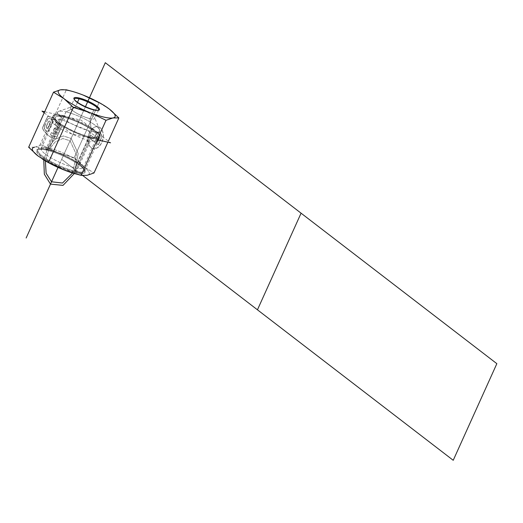 <?xml version="1.0" encoding="UTF-8"?>
<svg xmlns="http://www.w3.org/2000/svg" width="523" height="523" viewBox="0 0 523 523"><rect width="100%" height="100%" fill="white"/><g stroke="black" fill="none" stroke-linecap="round" stroke-linejoin="round"><path stroke-width="0.39" stroke-dasharray="2.62 1.96" d="M93.794 110.157A13.337 2.89 24.3 0 0 98.376 110.255A13.337 2.89 -155.7 0 1 98.023 110.438A13.337 2.89 -155.7 0 1 93.794 110.157L89.956 118.656L93.794 110.157A13.337 2.89 -155.7 0 1 74.312 99.736A13.337 2.89 -155.7 0 1 74.22 99.344A13.337 2.89 24.3 0 0 81.072 105.058A13.337 2.89 24.3 0 0 93.794 110.157L94.441 109.843L93.794 110.157M77.509 102.299L75.234 107.339A13.337 2.89 -155.7 0 1 88.57 112.785A13.337 2.89 -155.7 0 1 94.755 118.486A13.337 2.89 -155.7 0 1 89.956 118.656A13.337 2.89 24.3 0 0 94.715 117.767A13.337 2.89 24.3 0 0 75.234 107.339L65.957 111.87A23.071 5.001 -155.7 0 1 99.645 129.894A23.071 5.001 -155.7 0 1 91.414 131.436L89.956 118.656A13.337 2.89 -155.7 0 1 76.62 113.203A13.337 2.89 -155.7 0 1 70.435 107.509A13.337 2.89 -155.7 0 1 75.234 107.339L77.509 102.299M49.522 148.264A23.071 5.001 -155.7 0 1 72.579 157.685A23.071 5.001 -155.7 0 1 83.275 167.543A23.071 5.001 -155.7 0 1 74.979 167.831L91.414 131.436A23.071 5.001 24.3 0 0 99.71 131.149A23.071 5.001 24.3 0 0 89.015 121.29A23.071 5.001 24.3 0 0 65.957 111.87L49.522 148.264L46.083 149.944A26.68 5.786 -155.7 0 1 85.04 170.792A26.68 5.786 -155.7 0 1 75.521 172.577L74.979 167.831A23.071 5.001 24.3 0 0 83.209 166.294A23.071 5.001 24.3 0 0 49.522 148.264L65.957 111.87L75.234 107.339A13.337 2.89 24.3 0 0 71.004 107.058A13.337 2.89 24.3 0 0 75.469 112.523A13.337 2.89 24.3 0 0 89.956 118.656L91.414 131.436A23.071 5.001 -155.7 0 1 66.362 120.839A23.071 5.001 -155.7 0 1 58.641 111.386A23.071 5.001 -155.7 0 1 65.957 111.87A23.071 5.001 24.3 0 0 57.661 112.157A23.071 5.001 24.3 0 0 68.356 122.016A23.071 5.001 24.3 0 0 91.414 131.436L74.979 167.831A23.071 5.001 -155.7 0 1 51.927 158.41A23.071 5.001 -155.7 0 1 41.225 148.558A23.071 5.001 -155.7 0 1 49.522 148.264A23.071 5.001 24.3 0 0 42.213 147.78A23.071 5.001 24.3 0 0 49.933 157.233A23.071 5.001 24.3 0 0 74.979 167.831L75.521 172.577A26.68 5.786 24.3 0 0 80.3 165.765A26.68 5.786 24.3 0 0 46.083 149.944A26.68 5.786 24.3 0 0 41.304 156.756A26.68 5.786 24.3 0 0 75.521 172.577A26.68 5.786 -155.7 0 1 46.554 160.319A26.68 5.786 -155.7 0 1 37.623 149.388A26.68 5.786 -155.7 0 1 46.083 149.944L49.522 148.264M74.371 173.525A31.125 6.747 -155.7 0 0 87.047 175.323A31.125 6.747 -155.7 0 0 83.549 166.517L93.983 172.989L83.549 166.517L74.155 157.75L57.301 152.454A31.125 6.747 -155.7 0 1 83.549 166.517L74.155 157.75L99.017 102.678L74.155 157.75L57.301 152.454L41.494 144.871L34.557 147.198A31.125 6.747 -155.7 0 1 43.631 148.061A31.125 6.747 -155.7 0 1 57.301 152.454L41.494 144.871L66.356 89.806L41.494 144.871L34.557 147.198A31.125 6.747 -155.7 0 1 43.631 148.061A31.125 6.747 -155.7 0 1 57.301 152.454A31.125 6.747 -155.7 0 1 83.549 166.517A31.125 6.747 -155.7 0 1 87.047 175.323A31.125 6.747 -155.7 0 1 74.848 173.656M42.337 159.005A31.125 6.747 -155.7 0 1 38.055 156.004A31.125 6.747 -155.7 0 0 42.631 159.195M34.557 147.198L28.66 147.238L34.557 147.198M72.324 91.401L83.203 95.094L72.056 91.322M107.888 142.204L108.366 141.138L107.888 142.204M109.451 109.157L99.017 102.678L105.326 106.254M91.172 147.617A11.205 7.407 103 0 1 88.903 134.398A11.205 7.407 103 0 1 98.2 126.729A11.205 7.407 103 0 1 100.174 127.677L100.03 127.638A11.205 7.407 -77 0 0 98.049 126.69A11.205 7.407 -77 0 0 88.753 134.365A11.205 7.407 -77 0 0 91.022 147.578L91.022 147.578A11.205 7.407 -77 0 0 101.71 142.361A11.205 7.407 -77 0 0 100.03 127.638A11.205 7.407 -77 0 0 89.341 132.855A11.205 7.407 -77 0 0 91.022 147.578A11.205 7.407 -77 0 0 93.002 148.525A11.205 7.407 -77 0 0 102.299 140.857A11.205 7.407 -77 0 0 100.03 127.638L100.174 127.677A11.205 7.407 103 0 1 102.449 140.89A11.205 7.407 103 0 1 93.153 148.565A11.205 7.407 103 0 1 91.172 147.617A11.205 7.407 -77 0 0 101.861 142.393A11.205 7.407 -77 0 0 100.174 127.677A11.205 7.407 -77 0 0 89.492 132.894A11.205 7.407 -77 0 0 91.172 147.617M90.682 135.163L94.212 137.882L95.5 135.032A4.805 3.177 103 0 1 100.076 132.796A4.805 3.177 103 0 1 100.802 139.105L98.226 144.799L96.461 143.446L99.03 137.745L97.265 136.392L94.696 142.086L89.394 138.013L90.682 135.163L94.362 137.915L90.682 135.163L89.394 138.013L90.682 135.163M89.544 138.046L94.846 142.119L89.394 138.013L90.832 135.202L94.362 137.915L95.65 135.065A4.805 3.177 103 0 1 99.383 132.424A4.805 3.177 103 0 1 100.952 139.138L98.226 144.799L96.461 143.446L99.03 137.745L97.265 136.392L94.696 142.086L97.415 136.425L99.18 137.784L96.461 143.446L98.376 144.838L100.802 139.105A4.805 3.177 -77 0 0 99.233 132.391A4.805 3.177 -77 0 0 95.5 135.032L94.362 137.915L95.65 135.065A4.805 3.177 103 0 1 100.226 132.829A4.805 3.177 103 0 1 100.952 139.138L98.376 144.838L96.611 143.479L99.18 137.784L97.415 136.425L94.846 142.119L89.544 138.046M42.291 128.148L47.776 116.361L42.291 128.148A35.571 23.522 -77 0 0 54.542 138.438A35.571 23.522 -77 0 0 56.033 138.706L56.183 138.739A35.571 23.522 103 0 1 42.441 128.181L47.776 116.361A35.571 23.522 103 0 1 61.518 126.919L56.183 138.739L61.368 126.886A35.571 23.522 -77 0 0 49.123 116.59A35.571 23.522 -77 0 0 47.632 116.322L47.776 116.361A35.571 23.522 103 0 1 49.267 116.629A35.571 23.522 103 0 1 61.518 126.919L56.183 138.739A35.571 23.522 103 0 1 54.693 138.471A35.571 23.522 103 0 1 42.441 128.181L42.291 128.148A35.571 23.522 -77 0 0 56.033 138.706L61.368 126.886A35.571 23.522 -77 0 0 47.632 116.322L42.291 128.148M55.17 124.579A31.302 20.698 103 0 1 57.916 127.874L56.994 129.913L54.542 128.024L53.542 130.24L55.994 132.129L55.072 134.163A31.302 20.698 103 0 1 51.535 132.633L50.535 134.856A33.792 22.345 -77 0 0 55.706 136.869L60.034 127.285A33.792 22.345 -77 0 0 56.177 122.356L55.17 124.579A31.302 20.698 103 0 1 57.916 127.874L57.765 127.841A31.302 20.698 -77 0 0 55.02 124.546L56.177 122.356L55.17 124.579M51.699 119.322A33.792 22.345 -77 0 0 49.495 118.518A2.491 1.647 -77 0 0 47.515 119.878L44.671 126.167A2.491 1.647 -77 0 0 44.723 129.089A33.792 22.345 -77 0 0 46.331 131.214A2.491 1.647 -77 0 0 48.907 130.253L52.307 122.735A2.491 1.647 -77 0 0 51.699 119.322L51.548 119.29A33.792 22.345 -77 0 0 49.345 118.486L49.495 118.518A33.792 22.345 103 0 1 51.699 119.322A2.491 1.647 103 0 1 52.307 122.735L52.156 122.702A2.491 1.647 -77 0 0 51.548 119.29L51.699 119.322M59.883 127.252A33.792 22.345 -77 0 0 56.026 122.323L56.177 122.356A33.792 22.345 103 0 1 60.034 127.285L55.706 136.869A33.792 22.345 103 0 1 55.092 136.738A33.792 22.345 103 0 1 50.535 134.856L50.385 134.816A33.792 22.345 -77 0 0 54.941 136.706A33.792 22.345 -77 0 0 55.556 136.83A33.792 22.345 103 0 1 50.385 134.816L51.385 132.6A31.302 20.698 -77 0 0 54.922 134.13L55.072 134.163A31.302 20.698 103 0 1 51.535 132.633L51.385 132.6A31.302 20.698 -77 0 0 54.922 134.13L55.994 132.129L54.922 134.13L55.843 132.09L53.392 130.207L55.994 132.129L53.392 130.207L54.392 127.991L53.542 130.24L54.392 127.991L56.994 129.913L54.392 127.991L56.844 129.874L57.916 127.874L56.994 129.913L57.765 127.841A31.302 20.698 -77 0 0 55.02 124.546L56.026 122.323A33.792 22.345 103 0 1 59.883 127.252M52.156 122.702L48.907 130.253A2.491 1.647 103 0 1 46.972 131.626A2.491 1.647 103 0 1 46.331 131.214L46.181 131.181A2.491 1.647 -77 0 0 46.828 131.587A2.491 1.647 -77 0 0 48.757 130.22A2.491 1.647 103 0 1 46.181 131.181L46.331 131.214A33.792 22.345 103 0 1 44.723 129.089L44.573 129.057A33.792 22.345 -77 0 0 46.181 131.181A33.792 22.345 103 0 1 44.573 129.057L44.723 129.089A2.491 1.647 103 0 1 44.671 126.167L44.52 126.135A2.491 1.647 -77 0 0 44.573 129.057A2.491 1.647 103 0 1 44.52 126.135L47.515 119.878A2.491 1.647 103 0 1 49.45 118.505A2.491 1.647 103 0 1 49.495 118.518L49.345 118.486A2.491 1.647 -77 0 0 49.299 118.473A2.491 1.647 -77 0 0 47.364 119.845A2.491 1.647 103 0 1 49.345 118.486A33.792 22.345 103 0 1 51.548 119.29A2.491 1.647 103 0 1 52.156 122.702M46.39 126.102L48.397 122.022L46.39 126.102A1.602 1.059 -77 0 0 46.913 128.338A1.602 1.059 -77 0 0 48.155 127.462L48.306 127.494A1.602 1.059 103 0 1 46.776 128.24A1.602 1.059 103 0 1 46.534 126.135L48.397 122.022A1.602 1.059 103 0 1 49.92 121.277A1.602 1.059 103 0 1 50.162 123.382L48.306 127.494L50.012 123.343A1.602 1.059 -77 0 0 49.489 121.107A1.602 1.059 -77 0 0 48.247 121.99L48.397 122.022A1.602 1.059 103 0 1 49.639 121.14A1.602 1.059 103 0 1 50.162 123.382L48.306 127.494A1.602 1.059 103 0 1 47.057 128.377A1.602 1.059 103 0 1 46.534 126.135L46.39 126.102A1.602 1.059 -77 0 0 46.625 128.207A1.602 1.059 -77 0 0 48.155 127.462L50.012 123.343A1.602 1.059 -77 0 0 49.77 121.244A1.602 1.059 -77 0 0 48.247 121.99L46.39 126.102M53.169 115.733A25.692 5.57 24.3 0 1 63.616 115.701L47.926 150.447A25.692 5.57 24.3 0 0 37.479 150.48A25.692 5.57 24.3 0 0 50.045 161.823A25.692 5.57 24.3 0 0 76.227 172.204L91.917 137.451A25.692 5.57 24.3 0 1 65.735 127.076A25.692 5.57 24.3 0 1 53.169 115.733L37.479 150.48M90.727 137.281L89.008 141.086L63.329 130.587L53.974 124.114L51.417 119.61L60.655 119.29L62.374 115.485L60.655 119.29L86.341 129.782L95.689 136.261L98.252 140.759L89.008 141.086L90.727 137.281M62.106 116.08A25.692 5.57 24.3 0 0 52.869 116.4A25.692 5.57 24.3 0 0 64.78 127.377A25.692 5.57 24.3 0 0 90.459 137.869A25.692 5.57 24.3 0 0 99.703 137.549A25.692 5.57 24.3 0 0 87.786 126.573A25.692 5.57 24.3 0 0 62.106 116.08A25.692 5.57 -155.7 0 1 95.062 131.312A25.692 5.57 -155.7 0 1 90.459 137.869A25.692 5.57 -155.7 0 1 57.504 122.637A25.692 5.57 -155.7 0 1 62.106 116.08A25.692 5.57 -155.7 0 1 95.062 131.312A25.692 5.57 -155.7 0 1 90.459 137.869A25.692 5.57 -155.7 0 1 57.504 122.637A25.692 5.57 -155.7 0 1 62.106 116.08A25.692 5.57 24.3 0 0 57.504 122.637A25.692 5.57 24.3 0 0 90.459 137.869L75.377 171.283A25.692 5.57 -155.7 0 1 42.422 156.044A25.692 5.57 -155.7 0 1 47.024 149.486A25.692 5.57 -155.7 0 1 79.98 164.725A25.692 5.57 -155.7 0 1 75.377 171.283L90.459 137.869A25.692 5.57 24.3 0 0 95.062 131.312A25.692 5.57 24.3 0 0 62.106 116.08L47.024 149.486L62.106 116.08A25.692 5.57 -155.7 0 1 95.062 131.312A25.692 5.57 -155.7 0 1 90.459 137.869A25.692 5.57 -155.7 0 1 57.504 122.637A25.692 5.57 -155.7 0 1 62.106 116.08L47.024 149.486A25.692 5.57 -155.7 0 1 79.98 164.725A25.692 5.57 -155.7 0 1 75.377 171.283A25.692 5.57 -155.7 0 1 42.422 156.044A25.692 5.57 -155.7 0 1 47.024 149.486M100.004 136.876A25.692 5.57 24.3 0 1 89.557 136.908L73.867 171.655A25.692 5.57 24.3 0 0 84.314 171.629A25.692 5.57 24.3 0 0 71.749 160.28A25.692 5.57 24.3 0 0 45.566 149.905L61.256 115.158A25.692 5.57 24.3 0 1 87.439 125.533A25.692 5.57 24.3 0 1 100.004 136.876L84.314 171.629M44.2 112.811L71.501 133.796L97.232 139.739M44.684 111.745L81.072 120.153L110.556 142.818M89.015 136.758A23.071 5.001 24.3 0 0 93.146 130.868A23.071 5.001 24.3 0 0 63.558 117.191A23.071 5.001 24.3 0 0 59.426 123.082A23.071 5.001 24.3 0 0 89.015 136.758A23.071 5.001 24.3 0 0 93.146 130.868A23.071 5.001 24.3 0 0 63.558 117.191A23.071 5.001 24.3 0 0 59.426 123.082A23.071 5.001 24.3 0 0 89.015 136.758A23.071 5.001 24.3 0 0 93.146 130.868A23.071 5.001 24.3 0 0 63.558 117.191A23.071 5.001 24.3 0 0 59.426 123.082A23.071 5.001 24.3 0 0 89.015 136.758M71.52 137.523L58.027 167.412L71.52 137.523M62.407 115.406L46.717 150.153L62.407 115.406M75.377 171.283L90.459 137.869M81.503 174.571L61.675 159.332L85.452 106.666L61.675 159.332L81.503 174.571M71.121 138.399L78.202 153.527L74.331 173.512L78.202 153.527L71.121 138.399L63.231 135.96L54.765 139.491L47.717 148.153L43.762 159.907L47.717 148.153L54.765 139.491L63.231 135.96L71.121 138.399M72.573 172.989L76.456 154.716L70.069 140.739L62.838 138.556L55.105 141.936L48.77 150.036L45.377 160.881L48.77 150.036L55.105 141.936L62.838 138.556L70.069 140.739L76.456 154.716L72.573 172.989M98.586 109.993L94.755 118.486M99.645 129.894L94.715 117.767M83.275 167.543L99.71 131.149M85.04 170.792L83.209 166.294M70.435 107.509L74.273 99.01M58.641 111.386L71.004 107.058M41.225 148.558L57.661 112.157M37.623 149.388L42.213 147.78M74.312 99.736L73.972 98.886M98.88 110.137L98.023 110.438M51.417 119.61L53.137 115.805M98.252 140.759L99.971 136.954"/><path stroke-width="0.78" d="M98.376 110.255A13.337 2.89 24.3 0 0 98.586 109.993A13.337 2.89 24.3 0 0 92.401 104.293A13.337 2.89 24.3 0 0 79.071 98.84L77.509 102.299L79.071 98.84A13.337 2.89 24.3 0 0 74.273 99.01A13.337 2.89 24.3 0 0 74.22 99.344A13.337 2.89 -155.7 0 1 79.071 98.84L78.966 97.951A14.016 3.04 -155.7 0 1 96.945 106.267A14.016 3.04 -155.7 0 1 94.441 109.843A14.016 3.04 -155.7 0 1 76.456 101.534A14.016 3.04 -155.7 0 1 78.966 97.951A14.016 3.04 24.3 0 0 73.972 98.886A14.016 3.04 24.3 0 0 94.441 109.843A14.016 3.04 24.3 0 0 98.88 110.137A14.016 3.04 24.3 0 0 94.192 104.391A14.016 3.04 24.3 0 0 78.966 97.951L79.071 98.84A13.337 2.89 -155.7 0 1 92.996 104.639A13.337 2.89 -155.7 0 1 98.376 110.255M74.848 173.656A31.125 6.747 -155.7 0 1 64.303 170.067A31.125 6.747 -155.7 0 1 42.337 159.005M105.326 106.254L109.451 109.157L118.845 117.923L108.366 141.138L118.845 117.923L112.948 117.956A31.125 6.747 24.3 0 1 90.204 112.7A31.125 6.747 24.3 0 1 63.956 98.644L53.523 92.172L60.459 89.838A31.125 6.747 24.3 0 0 63.956 98.644L73.351 107.411L63.956 98.644L53.523 92.172L28.66 147.238L53.523 92.172L60.459 89.838A31.125 6.747 24.3 0 0 63.956 98.644A31.125 6.747 24.3 0 0 90.204 112.7L73.351 107.411L48.489 162.476L38.055 156.004L28.66 147.238L38.055 156.004A31.125 6.747 -155.7 0 1 34.557 147.198A31.125 6.747 -155.7 0 0 38.055 156.004L48.489 162.476L64.303 170.067L75.449 173.832L81.15 175.355L87.047 175.323L93.983 172.989L107.888 142.204L93.983 172.989L87.047 175.323L81.15 175.355L106.019 120.29L90.204 112.7L73.351 107.411L48.489 162.476L64.303 170.067L81.15 175.355L106.019 120.29L90.204 112.7A31.125 6.747 24.3 0 0 112.948 117.956L106.019 120.29L112.948 117.956A31.125 6.747 24.3 0 0 109.451 109.157A31.125 6.747 24.3 0 0 83.203 95.094L99.017 102.678L83.203 95.094A31.125 6.747 24.3 0 0 69.526 90.695A31.125 6.747 24.3 0 0 60.459 89.838L66.356 89.806L72.324 91.401M75.619 173.884L74.371 173.525A31.125 6.747 -155.7 0 1 64.303 170.067A31.125 6.747 -155.7 0 1 42.631 159.195L42.219 158.927M109.451 109.157L118.845 117.923L112.948 117.956A31.125 6.747 24.3 0 0 109.451 109.157A31.125 6.747 24.3 0 0 104.875 105.966A31.125 6.747 24.3 0 0 83.203 95.094A31.125 6.747 24.3 0 0 73.135 91.636A31.125 6.747 24.3 0 0 69.526 90.695A31.125 6.747 24.3 0 0 60.459 89.838L66.356 89.806L72.056 91.322M97.232 139.739L110.556 142.818M44.2 112.811L42.01 111.131L44.684 111.745M58.027 167.412L26.15 238.011L58.027 167.412M301.078 213.188L496.85 363.668L453.225 460.292L257.453 309.812L301.078 213.188L496.85 363.668L453.225 460.292L257.453 309.812L301.078 213.188L257.453 309.812L81.503 174.571L257.453 309.812L301.078 213.188L105.3 62.708L301.078 213.188M85.452 106.666L105.3 62.708L85.452 106.666M74.331 173.512L63.008 185.377L50.483 184.122L44.337 174.198L43.762 159.907L44.337 174.198L50.483 184.122L63.008 185.377L74.331 173.512M51.535 181.788L62.492 183.037L72.573 172.989L62.492 183.037L51.535 181.788L46.122 173.237L45.377 160.881L46.122 173.237L51.535 181.788M71.886 91.277L73.135 91.636M105.286 106.228L104.875 105.966"/></g></svg>
